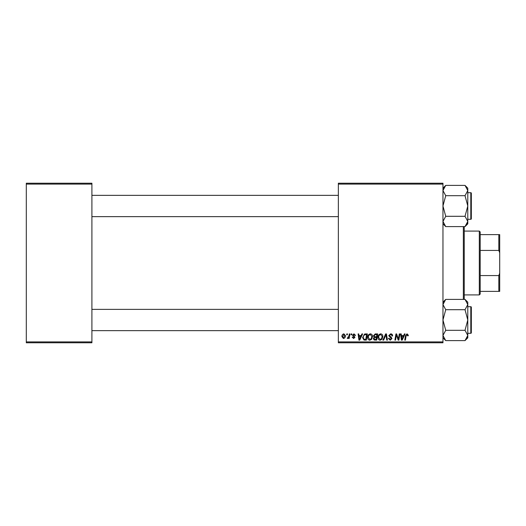 <?xml version="1.0" encoding="UTF-8"?>
<svg xmlns="http://www.w3.org/2000/svg" width="526" height="526" viewBox="0 0 526 526"><rect width="100%" height="100%" fill="white"/><g stroke="black" fill="none" stroke-linecap="round" stroke-linejoin="round"><path stroke-width="0.79" d="M442.964 342.788L338.356 342.788L338.356 341.9L442.964 341.9L442.964 342.788M442.964 184.1L338.356 184.1L338.356 183.212L442.964 183.212L442.964 341.9M349.303 333.925L349.954 333.925L349.192 338.435L348.541 338.435L348.705 337.501L347.66 338.514L347.219 338.349L348.975 335.726L349.303 333.925M351.171 333.925L351.815 333.925L351.677 334.806L351.02 334.806L351.171 333.925M365.531 333.925L367.365 333.925L366.32 340.125L363.979 340.046L362.611 337.587L364.531 334.069L365.531 333.925M370.396 333.839C371.823 334.102 372.533 334.996 372.526 336.522L371.678 339.27L369.831 340.21C368.358 339.941 367.648 339.02 367.687 337.442C367.681 335.476 368.581 334.273 370.396 333.839M380.712 333.839C382.139 334.102 382.849 334.996 382.843 336.522L381.988 339.27L380.147 340.21C378.674 339.941 377.964 339.02 378.003 337.442C377.997 335.476 378.898 334.273 380.712 333.839M390.673 333.839C391.975 333.911 392.613 334.608 392.593 335.943L391.949 336.015L391.785 335.101L390.627 334.569L389.372 335.608L391.219 337.205L391.949 338.56L390.213 340.21L388.398 338.409L389.049 338.211L390.233 339.48L391.305 338.599L388.727 335.667L390.673 333.839M408.308 335.207L408.248 335.772L407.604 335.858L406.999 334.569L406.151 335.733L405.408 340.125L404.75 340.125L405.52 335.581L407.039 333.839L408.308 335.207M338.356 184.1L338.356 341.9M404.389 333.925L405.086 333.925L402.206 340.125L401.417 340.125L400.569 333.925L401.213 333.925L401.423 335.614L403.626 335.614L404.389 333.925M399.273 333.925L399.924 333.925L398.866 340.125L398.189 340.125L396.413 334.858L395.545 340.125L394.894 340.125L395.94 333.925L396.624 333.925L398.412 339.178L399.273 333.925M385.637 333.925L386.459 333.925L387.406 340.125L386.755 340.125L385.946 334.806L383.618 340.125L382.921 340.125L385.637 333.925M375.196 333.925L377.681 333.925L376.636 340.125L374.183 340.026L373.328 338.619L374.183 337.107L373.414 335.851L375.196 333.925M361.914 333.925L362.618 333.925L359.731 340.125L358.942 340.125L358.094 333.925L358.745 333.925L358.949 335.614L361.158 335.614L361.914 333.925M355.523 335.371L354.872 335.535L353.952 334.404L353.104 335.095L354.958 337.232L353.603 338.514L352.137 337.146L352.782 337.067L353.636 337.948L354.314 337.33L352.459 335.147L353.978 333.839L355.523 335.371M346.818 333.925L347.462 333.925L347.324 334.806L346.667 334.806L346.818 333.925M343.912 333.839L345.444 335.641C345.51 337.212 344.826 338.172 343.406 338.514L341.9 336.627C341.861 335.115 342.531 334.188 343.912 333.839M91.905 342.788L26.3 342.788L26.3 341.9L91.905 341.9L91.905 342.788M91.905 184.1L26.3 184.1L26.3 183.212L91.905 183.212L91.905 341.9M26.3 184.1L26.3 341.9M402.416 338.179L403.271 336.338L401.516 336.338L401.903 339.448L402.416 338.179M381.482 338.797L382.198 336.495L380.666 334.569C379.285 334.983 378.615 335.963 378.648 337.514L380.173 339.48L381.482 338.797M376.103 339.401L376.432 337.468L374.334 337.725L373.973 338.593L374.999 339.401L376.103 339.401M376.55 336.745L376.905 334.648L375.064 334.681L374.058 335.871L375.183 336.745L376.55 336.745M371.165 338.797L371.882 336.495L370.35 334.569C368.969 334.983 368.299 335.963 368.332 337.514L369.857 339.48L371.165 338.797M359.942 338.179L360.803 336.338L359.041 336.338L359.429 339.448L359.942 338.179M365.787 339.401L366.589 334.648L365.761 334.648C364.051 334.806 363.216 335.798 363.256 337.626L364.038 339.296L365.787 339.401M343.432 337.948L344.8 335.706L343.905 334.404L342.544 336.633L343.432 337.948M464.241 226.601L464.241 299.399M463.353 299.399L463.353 226.601M442.964 223.839L445.726 226.601L442.964 221.446L443.017 222.163L442.964 221.446L445.726 216.298L465.023 216.298L467.785 221.446L465.023 226.601L445.726 226.601M467.785 223.839L465.023 226.601L467.785 223.839L467.785 188.157L465.023 185.395L467.785 190.543L465.023 195.698L467.785 205.995L465.023 216.298M467.785 192.7L470.796 192.7A0.533 0.533 0 0 1 471.329 193.233A0.533 0.533 0 0 0 470.796 192.7L470.796 219.296A0.533 0.533 0 0 0 471.329 218.763L471.329 193.233L471.329 218.763A0.533 0.533 0 0 1 470.796 219.296L467.785 219.296M445.726 216.298L442.964 205.995L445.726 195.698L442.964 190.543L445.726 185.395L465.023 185.395L467.785 188.157M445.726 195.698L465.023 195.698M443.72 187.913L443.017 189.833M467.022 224.083L467.726 222.163M471.329 196.244L471.329 205.995M471.329 194.475L471.329 193.233L471.329 194.475M467.785 306.704L470.796 306.704A0.533 0.533 0 0 1 471.329 307.237L471.329 332.767A0.533 0.533 0 0 1 470.796 333.3L470.796 306.704A0.533 0.533 0 0 1 471.329 307.237L471.329 320.005M442.964 337.843L445.726 340.605L442.964 335.457L443.017 336.167L442.964 335.457L445.726 330.302L465.023 330.302L467.785 335.457L465.023 340.605L445.726 340.605M467.785 337.843L465.023 340.605L467.785 337.843L467.785 302.161L465.023 299.399L467.785 304.554L465.023 309.702L467.785 320.005L465.023 330.302M471.329 329.756L471.329 331.525M471.329 332.767A0.533 0.533 0 0 1 470.796 333.3L467.785 333.3M445.726 330.302L442.964 320.005L445.726 309.702L442.964 304.554L445.726 299.399L465.023 299.399L467.785 302.161M445.726 309.702L465.023 309.702M443.72 301.917L443.017 303.837M467.022 338.087L467.726 336.167M471.329 308.479L471.329 307.237M479.311 294.915L479.311 231.085L480.199 231.973L480.199 294.027L479.311 294.915L464.241 294.915M479.311 231.085L464.241 231.085M499.7 291.371L498.812 291.371L498.812 275.571L499.7 273.185L499.7 291.371M480.199 291.371L498.812 291.371M480.199 234.629L499.7 234.629L499.7 273.185M480.199 275.571L498.812 275.571M499.7 252.815L498.812 250.429L498.812 234.629M480.199 250.429L498.812 250.429M442.964 188.157L445.726 185.395M91.905 216.633L338.356 216.633M91.905 195.356L338.356 195.356M338.356 309.367L91.905 309.367M338.356 330.644L91.905 330.644M442.964 302.161L445.726 299.399"/></g></svg>

